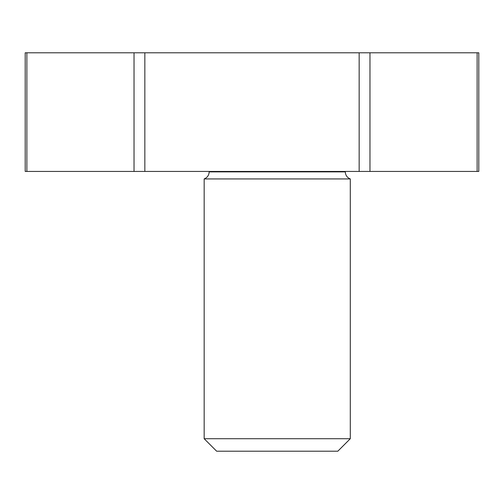 <?xml version="1.0" encoding="UTF-8"?>
<svg xmlns="http://www.w3.org/2000/svg" width="504" height="504" viewBox="0 0 504 504"><rect width="100%" height="100%" fill="white"/><g stroke="black" fill="none" stroke-linecap="round" stroke-linejoin="round"><path stroke-width="0.76" d="M26.876 52.788L25.2 52.788L25.2 171.442L478.8 171.442L478.8 52.788L26.876 52.788L26.876 171.442M350.293 438.719L204.164 438.719L216.657 451.212L337.806 451.212L350.293 438.719L350.293 178.933L204.164 178.933C207.32 177.635 208.984 175.279 209.16 171.87L345.297 171.87L345.297 171.442M134.026 52.788L134.026 171.442M477.124 52.788L477.124 171.442M144.843 171.442L144.843 52.788M359.157 52.788L359.157 171.442M369.974 171.442L369.974 52.788M350.293 178.933C347.136 177.635 345.473 175.279 345.297 171.87M209.16 171.442L209.16 171.87M204.164 178.933L204.164 438.719"/></g></svg>
